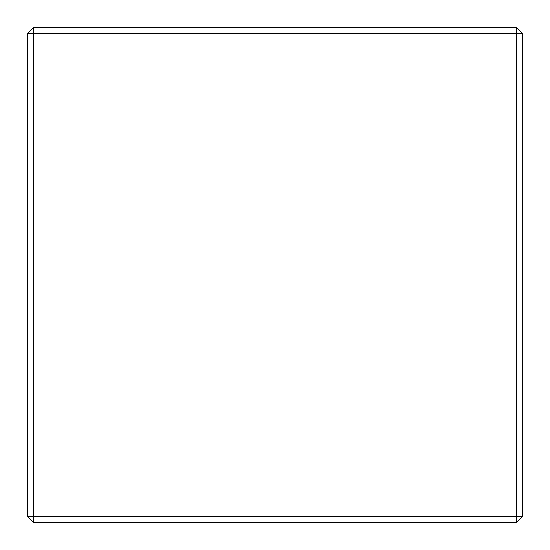 <?xml version="1.0" encoding="UTF-8"?>
<svg xmlns="http://www.w3.org/2000/svg" width="550" height="550" viewBox="0 0 550 550"><rect width="100%" height="100%" fill="white"/><g stroke="black" fill="none" stroke-linecap="round" stroke-linejoin="round"><path stroke-width="0.82" d="M27.5 516.56L33.44 522.5L33.44 516.56L516.56 516.56L516.56 33.44L33.44 33.44L33.44 516.56L27.5 516.56L27.5 33.44L33.44 27.5L516.56 27.5L522.5 33.44L522.5 516.56L516.56 516.56L516.56 522.5L522.5 516.56M516.56 522.5L33.44 522.5M516.56 27.5L516.56 33.44L522.5 33.44M27.5 33.44L33.44 33.44L33.44 27.5"/></g></svg>
